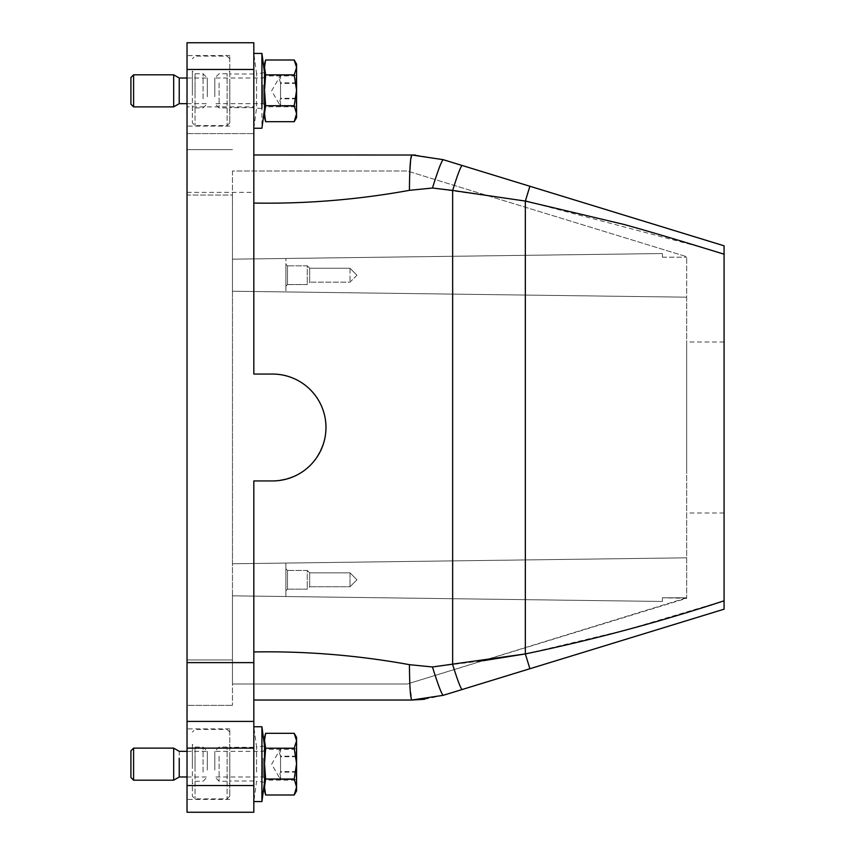 <?xml version="1.0" encoding="UTF-8"?>
<svg xmlns="http://www.w3.org/2000/svg" width="855" height="855" viewBox="0 0 855 855"><rect width="100%" height="100%" fill="white"/><g stroke="black" fill="none" stroke-linecap="round" stroke-linejoin="round"><path stroke-width="0.64" stroke-dasharray="4.28 3.21" d="M724.078 468.487L724.078 342L724.078 468.487M686.672 468.487L686.672 342L686.672 468.487M686.672 297.177L686.672 597.805L686.672 257.195L686.672 297.177L232.453 291.234L232.453 563.766L686.672 557.823L232.453 563.766L686.672 557.823L285.891 563.071L285.891 596.523L662.39 601.46L662.39 597.805L662.39 601.46L662.39 597.805L686.672 598.297L407.237 684L232.453 684L232.453 595.828L662.39 601.46L662.39 597.805L686.672 597.805L407.237 684L232.453 684L232.453 595.828L662.39 601.46L285.891 596.523L285.891 563.071L285.891 596.523L285.891 563.071L232.453 563.766L232.453 595.828L232.453 291.234L686.672 297.177L285.891 291.929L285.891 258.477L662.39 253.54L662.39 257.195L662.39 253.54L662.39 257.195L686.672 257.195L662.39 257.195L662.39 253.54L232.453 259.172L662.39 253.54L285.891 258.477L285.891 291.929L285.891 258.477L285.891 291.929L232.453 291.234L686.672 297.177M724.078 609.188L724.078 245.813L443.179 159.671C441.501 161.082 437.931 170.53 432.47 188.025L525.494 201.096M232.453 171L232.453 291.234L232.453 259.172L285.891 258.477L232.453 259.172L232.453 171L407.237 171L686.672 256.703L407.237 171L232.453 171M662.39 257.195L686.672 257.195L662.39 257.195M662.39 597.805L686.672 597.805L662.39 597.805M424.561 699.272L443.179 695.329L529.886 668.738L525.419 653.915M527.417 653.541L626.202 629.943L724.078 600.808M527.898 201.556L701.645 247.33M703.344 247.843L724.078 254.192M232.453 195.047L232.453 705.375L232.453 195.047L187.031 195.047L187.031 149.625L187.031 705.375L232.453 705.375L187.031 705.375L187.031 195.047L232.453 195.047M285.891 265.584L285.891 284.822L285.891 265.584M285.891 286.158L285.891 284.822L285.891 286.158L287.494 284.555L287.494 266.995L287.494 284.555L287.494 266.995L287.494 284.555L285.891 286.158M232.453 595.828L285.891 596.523L232.453 595.828M285.891 570.178L285.891 589.416L285.891 570.178M285.891 590.752L285.891 589.416L285.891 590.752L287.494 589.148L287.494 571.589L287.494 589.148L287.494 571.589L287.494 589.148L285.891 590.752M443.179 695.329C441.501 693.918 437.931 684.47 432.47 666.975L483.054 660.744M415.38 155.022L443.179 159.671M232.453 149.625L187.031 149.625L232.453 149.625M287.494 265.852L287.494 266.995L287.494 265.852L285.891 264.248L287.494 265.852L307.266 265.852L307.266 283.411L307.266 265.852L287.494 265.852M287.494 570.445L287.494 571.589L287.494 570.445L285.891 568.842L287.494 570.445L307.266 570.445L307.266 588.005L307.266 570.445L287.494 570.445M432.47 188.025L409.438 190.334C357.86 199.707 305.983 203.95 253.828 203.063L253.828 374.063L272.531 374.063A53.438 53.438 0 0 1 325.969 427.5A53.438 53.438 0 0 1 272.531 480.938C300.629 478.95 318.167 464.276 325.135 436.926C331.826 405.473 304.562 372.994 272.531 374.063C304.562 372.994 331.826 405.473 325.135 436.926C318.167 464.276 300.629 478.95 272.531 480.938L253.828 480.938L272.531 480.938L253.828 480.938L253.828 700.031L411.843 700.031L409.898 685.454M409.802 683.22L409.438 664.666L432.47 666.975M187.031 192.375L253.828 192.375L253.828 106.875L187.031 106.875L187.031 812.25L253.828 812.25L253.828 480.938L253.828 651.938C305.962 651.05 357.828 655.293 409.438 664.666M253.828 203.063L253.828 374.063L272.531 374.063L253.828 374.063L253.828 192.375M409.438 190.334L409.802 171.78M253.828 154.969L411.843 154.969M187.031 106.875L187.031 42.75L253.828 42.75L253.828 106.875M187.031 764.156L187.031 728.888L187.031 764.156M187.031 90.844L187.031 55.575L187.031 90.844M307.266 284.555L307.266 283.411L307.266 284.555L287.494 284.555L307.266 284.555L309.67 282.15L309.67 268.256L309.67 282.15L309.67 268.256L309.67 282.15L307.266 284.555M307.266 589.148L307.266 588.005L307.266 589.148L287.494 589.148L307.266 589.148L309.67 586.744L309.67 572.85L309.67 586.744L309.67 572.85L309.67 586.744L307.266 589.148M253.828 651.938L253.828 700.031M253.828 781.417L253.828 726.75L253.828 781.417M253.828 108.104L253.828 53.438L253.828 108.104M187.031 133.594L253.828 133.594L187.031 133.594M187.031 721.406L253.828 721.406M229.781 764.156L229.781 728.888L229.781 764.156M229.781 90.844L229.781 55.575L229.781 90.844M253.828 764.156L253.828 780.989L253.828 764.156M253.828 90.844L253.828 107.677L253.828 90.844M229.781 759.379L229.781 796.219L229.781 759.379M229.781 86.066L229.781 122.906L229.781 86.066M350.016 269.111L350.016 282.15L350.016 269.111M350.016 573.705L350.016 585.889L350.016 573.705M350.016 586.744L350.016 585.889L350.016 586.744L309.67 586.744L350.016 586.744L356.963 579.797L350.016 572.85L309.67 572.85L307.266 570.445L309.67 572.85L350.016 572.85L356.963 579.797L350.016 586.744M227.109 758.973L227.109 798.891L227.109 758.973M227.109 85.66L227.109 125.578L227.109 85.66M229.781 755.04L229.781 783.928L229.781 755.04M229.781 81.727L229.781 110.616L229.781 81.727M195.047 758.973L195.047 798.891L195.047 758.973M195.047 85.66L195.047 125.578L195.047 85.66M227.109 772.044L227.109 747.056L227.109 772.044M227.109 98.731L227.109 73.744L227.109 98.731M192.375 749.365L192.375 796.219L192.375 749.365M192.375 76.052L192.375 122.906L192.375 76.052M219.094 756.269L219.094 781.256L219.094 756.269M219.094 82.956L219.094 107.944L219.094 82.956M192.375 767.085L192.375 744.384L192.375 767.085M192.375 93.772L192.375 71.072L192.375 93.772M214.819 770.077L214.819 751.331L214.819 770.077M214.819 96.765L214.819 78.019L214.819 96.765M195.047 766.689L195.047 747.056L195.047 766.689M195.047 93.377L195.047 73.744L195.047 93.377M203.063 772.044L203.063 747.056L203.063 772.044M203.063 98.731L203.063 73.744L203.063 98.731M264.516 757.616L264.516 778.317L264.516 757.616M264.516 84.303L264.516 105.005L264.516 84.303M207.338 770.077L207.338 751.331L207.338 770.077M207.338 96.765L207.338 78.019L207.338 96.765M264.516 772.535L264.516 745.988L264.516 772.535M253.828 128.25L256.575 107.944L256.575 73.744L256.575 107.944L264.516 109.013L264.516 90.309M179.229 770.077L179.229 751.331M179.229 103.669L179.229 78.019M264.516 787.017L264.516 740.451M264.516 113.704L264.516 67.139M173.672 748.125L173.672 780.188M173.672 74.812L173.672 106.875M265.627 795L264.516 787.861L265.627 780.113L264.516 764.691L265.627 749.269L264.516 741.296L265.627 733.312M265.627 121.688L264.516 114.549L265.627 106.8L264.516 91.378L265.627 75.956L264.516 67.983L265.627 60M133.594 780.188L133.594 748.125M133.594 106.875L133.594 74.812M294.195 733.312L296.578 741.296L294.195 749.269L265.627 749.269M294.195 749.269L296.578 764.691L294.195 780.113L265.627 780.113M294.195 795L296.578 787.562L294.195 780.113M294.195 60L296.578 67.983L294.195 75.956L265.627 75.956M294.195 75.956L296.578 91.378L294.195 106.8L265.627 106.8M294.195 121.688L296.578 114.249L294.195 106.8M130.922 777.516L130.922 750.797M130.922 104.203L130.922 77.484M296.578 737.438L296.578 790.875M296.578 64.125L296.578 117.563M296.578 750.476L296.525 779.407A53.438 53.438 0 0 0 296.578 779.578L296.001 776.009L296.525 748.905A53.438 53.438 0 0 1 296.578 748.734L296.001 752.304L296.578 779.578L280.547 779.578L279.361 775.709L280.547 772.14L280.547 748.734L279.361 752.603L280.547 756.173L280.547 779.578L271.644 764.156L280.547 748.734L296.578 748.734L296.578 750.476A53.438 47.399 0 0 0 296.001 752.304M296.578 77.164L296.525 106.095A53.438 53.438 0 0 0 296.578 106.266L296.001 102.696L296.525 75.593A53.438 53.438 0 0 1 296.578 75.422L296.001 78.991L296.578 106.266L280.547 106.266L279.361 102.397L280.547 98.827L280.547 75.422L279.361 79.291L280.547 82.86L280.547 106.266L271.644 90.844L280.547 75.422L296.578 75.422L296.578 77.164A53.438 47.399 0 0 0 296.001 78.991M296.578 756.173L280.547 756.173M296.578 756.718L280.547 756.718M296.578 772.14L280.547 772.14M296.578 771.595L280.547 771.595M296.578 82.86L280.547 82.86M296.578 83.405L280.547 83.405M296.578 98.827L280.547 98.827M296.578 98.282L280.547 98.282M261.919 726.75L261.919 801.563M256.575 772.044L256.575 747.056L256.575 772.044M261.919 53.438L261.919 128.25M356.963 275.203L350.016 282.15L309.67 282.15L350.016 282.15L356.963 275.203L350.016 268.256L309.67 268.256L307.266 265.852L309.67 268.256L350.016 268.256L356.963 275.203M525.344 653.925L525.344 201.075L529.886 186.262M462.074 689.536C460.599 688.296 457.457 679.971 452.648 664.57L452.648 190.43C457.457 175.029 460.599 166.704 462.074 165.464M232.453 659.953L187.031 659.953L232.453 659.953M187.031 69.469L253.828 69.469M253.828 785.531L187.031 785.531M263.18 758.235L263.18 776.981L263.18 758.235M263.18 84.923L263.18 103.669L263.18 84.923M296.001 776.009A53.438 47.399 180 0 0 296.578 777.836M296.001 102.696A53.438 47.399 180 0 0 296.578 104.524M724.078 513L686.672 513M724.078 342L686.672 342M229.781 728.888L187.031 728.888M229.781 799.425L187.031 799.425M229.781 55.575L187.031 55.575M229.781 126.113L187.031 126.113M253.828 780.989L229.781 780.989M253.828 747.323L229.781 747.323M253.828 107.677L229.781 107.677M253.828 74.011L229.781 74.011M229.781 796.219L227.109 798.891L195.047 798.891L192.375 796.219M229.781 732.094L227.109 729.422L195.047 729.422L192.375 732.094M229.781 122.906L227.109 125.578L195.047 125.578L192.375 122.906M229.781 58.781L227.109 56.109L195.047 56.109L192.375 58.781M264.516 749.995L263.18 751.331L214.819 751.331L219.094 747.056L227.109 747.056L229.781 744.384M264.516 778.317L263.18 776.981L214.819 776.981L219.094 781.256L227.109 781.256L229.781 783.928M264.516 76.683L263.18 78.019L214.819 78.019L219.094 73.744L227.109 73.744L229.781 71.072M264.516 105.005L263.18 103.669L214.819 103.669L219.094 107.944L227.109 107.944L229.781 110.616M187.031 776.981L207.338 776.981L203.063 781.256L195.047 781.256L192.375 783.928M187.031 751.331L207.338 751.331L203.063 747.056L195.047 747.056L192.375 744.384M187.031 103.669L207.338 103.669L203.063 107.944L195.047 107.944L192.375 110.616M187.031 78.019L207.338 78.019L203.063 73.744L195.047 73.744L192.375 71.072M264.516 782.325L256.575 781.256L253.828 801.563M264.516 745.988L256.575 747.056L253.828 726.75M264.516 72.675L256.575 73.744L253.828 53.438"/><path stroke-width="1.28" d="M409.802 171.78L410.667 159.458L411.843 154.969L443.179 159.671L724.078 245.813L724.078 609.188L529.886 668.738L724.078 609.188M253.828 700.031L411.843 700.031L443.179 695.329L529.886 668.738L525.344 653.925C592.451 639.957 658.703 622.248 724.078 600.808M525.419 653.915L527.417 653.541M525.494 201.096L527.898 201.556M701.645 247.33L703.344 247.843M462.074 165.464L462.074 165.464C460.599 166.704 457.457 175.029 452.648 190.43L525.344 201.075L624.203 224.502C658.232 233.981 686.244 242.596 724.078 254.192M253.828 651.938C305.962 651.05 357.828 655.293 409.438 664.666C409.577 686.148 410.379 697.937 411.843 700.031L424.561 699.272M483.054 660.744L525.344 653.925L525.344 201.075L529.886 186.262M409.438 664.666L432.47 666.975L525.344 653.925M432.47 666.975C437.931 684.47 441.501 693.918 443.179 695.329M253.828 154.969L415.38 155.022M443.179 159.671C441.501 161.082 437.931 170.53 432.47 188.025L452.648 190.43L452.648 664.57C457.457 679.971 460.599 688.296 462.074 689.536M409.898 685.454L409.802 683.22M253.828 203.063C305.983 203.95 357.86 199.707 409.438 190.334L432.47 188.025M411.843 154.969C410.379 157.064 409.577 168.852 409.438 190.334M187.031 662.625L253.828 662.625L253.828 480.938L272.531 480.938A53.438 53.438 0 0 0 325.969 427.5A53.438 53.438 0 0 0 272.531 374.063L253.828 374.063L253.828 42.75L187.031 42.75L187.031 812.25L253.828 812.25L253.828 721.406L187.031 721.406M253.828 662.625L253.828 721.406M179.229 758.235L179.229 776.981L187.031 776.981M187.031 78.019L179.229 78.019L179.229 103.669L187.031 103.669M264.516 741.296L264.516 787.861M264.516 67.983L264.516 114.549M179.229 776.981L173.672 780.188L173.672 748.125L179.229 751.331L187.031 751.331M179.229 103.669L173.672 106.875L173.672 74.812L179.229 78.019M264.516 790.875L265.627 795L264.516 787.017L265.627 779.044L264.516 763.622L265.627 748.2L264.516 740.451L265.627 733.312L264.516 737.438M264.516 117.563L265.627 121.688L264.516 113.704L265.627 105.731L264.516 90.309L265.627 74.887L264.516 67.139L265.627 60L264.516 64.125M133.594 780.188L130.922 777.516L130.922 750.797L133.594 748.125L133.594 780.188L173.672 780.188M133.594 106.875L130.922 104.203L130.922 77.484L133.594 74.812L133.594 106.875L173.672 106.875M265.627 795L294.195 795L296.578 790.875L296.578 787.017L294.195 779.044L265.627 779.044M294.195 795L296.578 787.017L296.578 763.622L294.195 779.044M294.195 748.2L296.578 763.622L296.578 740.751L294.195 748.2L265.627 748.2M294.195 733.312L296.578 737.438L296.578 740.751L294.195 733.312L265.627 733.312M265.627 121.688L294.195 121.688L296.578 117.563L296.578 113.704L294.195 105.731L265.627 105.731M294.195 121.688L296.578 113.704L296.578 90.309L294.195 105.731M294.195 74.887L296.578 90.309L296.578 67.438L294.195 74.887L265.627 74.887M294.195 60L296.578 64.125L296.578 67.438L294.195 60L265.627 60M296.578 748.734L296.578 779.578M296.578 75.422L296.578 106.266M264.516 782.325L261.919 801.563L261.919 726.75L253.828 726.75M264.516 90.309L264.516 109.013L261.919 128.25L253.828 128.25M261.919 108.104L261.919 53.438L253.828 53.438M187.031 69.469L253.828 69.469M187.031 785.531L253.828 785.531M253.828 748.125L187.031 748.125M133.594 748.125L173.672 748.125M133.594 74.812L173.672 74.812M261.919 801.563L253.828 801.563M264.516 745.988L261.919 726.75M264.516 72.675L261.919 53.438"/></g></svg>
